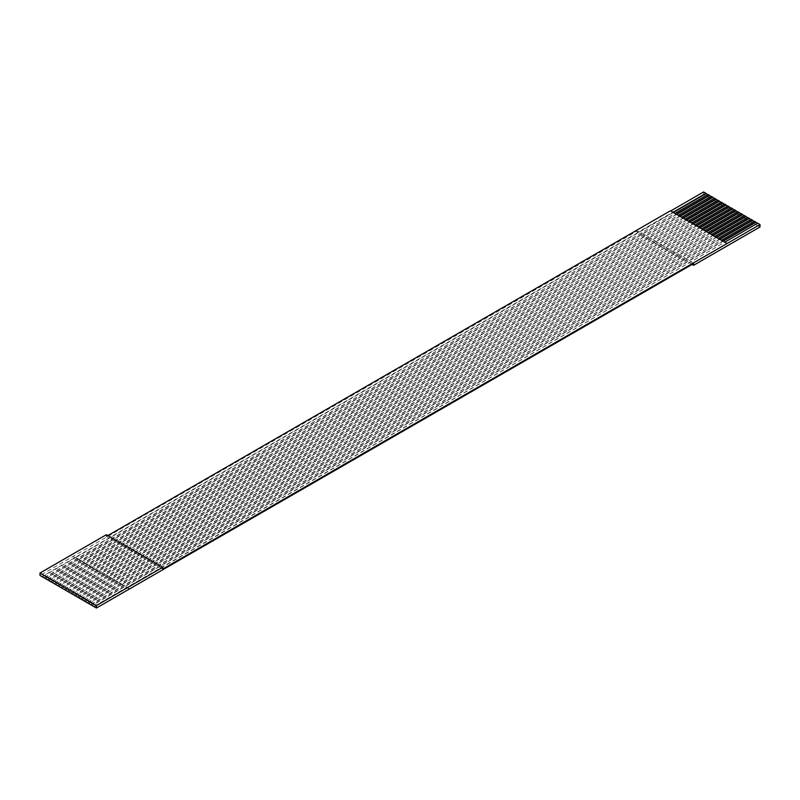 <?xml version="1.0" encoding="UTF-8"?>
<svg xmlns="http://www.w3.org/2000/svg" width="800" height="800" viewBox="0 0 800 800"><rect width="100%" height="100%" fill="white"/><g stroke="black" fill="none" stroke-linecap="round" stroke-linejoin="round"><path stroke-width="0.6" stroke-dasharray="4 3" d="M703.59 191.96L703.59 194.4L760 226.97M44.31 577.96L707.58 194.65M47.63 579.88L710.89 196.56M50.95 581.79L714.21 198.48M54.27 583.71L717.53 200.39M57.59 585.62L720.85 202.31M60.9 587.54L724.17 204.22M64.22 589.45L727.48 206.14M67.54 591.37L730.8 208.06M70.86 593.29L734.12 209.97M74.18 595.2L737.44 211.89M77.49 597.12L740.76 213.8M80.81 599.03L744.07 215.72M84.13 600.95L747.39 217.63M87.45 602.86L750.71 219.55M90.76 604.78L754.03 221.46M94.08 606.69L757.35 223.38M693.64 263.55L637.24 230.99L40 575.47M107.85 535.57L106.36 536.43L106.36 534.71M673.04 212.29L670.41 210.78M722.81 241.02L721.48 240.26M129.59 588.88L125.27 586.39L92.42 605.35M723.14 241.21L125.27 586.39L121.95 584.47L89.11 603.44M719.49 239.11L718.16 238.34M719.82 239.3L121.95 584.47L118.64 582.56L85.79 601.52M716.17 237.19L714.84 236.43M716.5 237.38L118.64 582.56L115.32 580.64L82.47 599.61M712.85 235.28L711.52 234.51M713.18 235.47L115.32 580.64L112 578.73L79.15 597.69M709.53 233.36L708.21 232.59M709.87 233.55L112 578.73L108.68 576.81L75.83 595.78M706.22 231.45L704.89 230.68M706.55 231.64L108.68 576.81L105.36 574.9L72.52 593.86M702.9 229.53L701.57 228.76M703.23 229.72L105.36 574.9L102.05 572.98L69.2 591.94M699.58 227.61L698.25 226.85M699.91 227.81L102.05 572.98L98.73 571.06L65.88 590.03M696.26 225.7L694.93 224.93M696.59 225.89L98.73 571.06L95.41 569.15L62.56 588.11M692.94 223.78L691.62 223.02M693.28 223.97L95.41 569.15L92.09 567.23L59.24 586.2M689.63 221.87L688.3 221.1M689.96 222.06L92.09 567.23L88.77 565.32L55.93 584.28M686.31 219.95L684.98 219.19M686.64 220.14L88.77 565.32L85.46 563.4L52.61 582.37M682.99 218.04L681.66 217.27M683.32 218.23L85.46 563.4L82.14 561.49L49.29 580.45M679.67 216.12L678.34 215.35M680 216.31L82.14 561.49L78.82 559.57L45.97 578.54M676.35 214.2L675.03 213.44M676.69 214.4L78.82 559.57L75.5 557.66L42.65 576.62M673.37 212.48L75.5 557.66L73.18 556.31M162.76 569L106.36 536.43M129.3 589.04L73.18 556.64M726.82 243.69L724.8 242.17M637.24 230.99L637.24 232.71L703.59 194.4M94.08 606.31L724.5 242.34L722.51 241.2L92.09 605.16M90.76 604.4L721.18 240.43L719.19 239.28L88.77 603.25M87.45 602.48L717.86 238.51L715.87 237.36L85.46 601.33M84.13 600.56L714.54 236.6L712.55 235.45L82.14 599.42M80.81 598.65L711.23 234.68L709.24 233.53L78.82 597.5M77.49 596.73L707.91 232.77L705.92 231.62L75.5 595.58M74.18 594.82L704.59 230.85L702.6 229.7L72.18 593.67M70.86 592.9L701.27 228.94L699.28 227.79L68.87 591.75M67.54 590.99L697.95 227.02L695.96 225.87L65.55 589.84M64.22 589.07L694.64 225.1L692.65 223.96L62.23 587.92M60.9 587.16L691.32 223.19L689.33 222.04L58.91 586.01M57.59 585.24L688 221.27L686.01 220.12L55.59 584.09M54.27 583.32L684.68 219.36L682.69 218.21L52.28 582.17M50.95 581.41L681.36 217.44L679.37 216.29L48.96 580.26M47.63 579.49L678.05 215.53L676.06 214.38L45.64 578.34M44.31 577.58L674.73 213.61L672.74 212.46L42.32 576.43M692.15 264.42L637.24 232.71"/><path stroke-width="1.2" d="M96.41 605.58L96.41 608.04L92.09 605.55L40 575.47L40 573.02L96.41 605.58L162.76 567.27L106.36 534.71L40 573.02M724.8 242.17L757.68 223.19L760 224.53L162.76 569L162.76 567.27M760 224.53L760 226.97L693.64 265.28L692.15 264.42M670.71 210.95L703.59 191.96L705.92 193.31L673.04 212.29M707.58 194.65L705.92 193.31M675.03 213.44L707.91 194.45L709.24 195.22L676.35 214.2M710.89 196.56L709.24 195.22M678.34 215.35L711.23 196.37L712.55 197.14L679.67 216.12M714.21 198.48L712.55 197.14M681.66 217.27L714.54 198.29L715.87 199.05L682.99 218.04M717.53 200.39L715.87 199.05M684.98 219.19L717.86 200.2L719.19 200.97L686.31 219.95M720.85 202.31L719.19 200.97M688.3 221.1L721.18 202.12L722.51 202.88L689.63 221.87M724.17 204.22L722.51 202.88M691.62 223.02L724.5 204.03L725.82 204.8L692.94 223.78M727.48 206.14L725.82 204.8M694.93 224.93L727.82 205.95L729.14 206.71L696.26 225.7M730.8 208.06L729.14 206.71M698.25 226.85L731.13 207.86L732.46 208.63L699.58 227.61M734.12 209.97L732.46 208.63M701.57 228.76L734.45 209.78L735.78 210.55L702.9 229.53M737.44 211.89L735.78 210.55M704.89 230.68L737.77 211.7L739.1 212.46L706.22 231.45M740.76 213.8L739.1 212.46M708.21 232.59L741.09 213.61L742.41 214.38L709.53 233.36M744.07 215.72L742.41 214.38M711.52 234.51L744.41 215.53L745.73 216.29L712.85 235.28M747.39 217.63L745.73 216.29M714.84 236.43L747.72 217.44L749.05 218.21L716.17 237.19M750.71 219.55L749.05 218.21M718.16 238.34L751.04 219.36L752.37 220.12L719.49 239.11M754.03 221.46L752.37 220.12M721.48 240.26L754.36 221.27L755.69 222.04L722.81 241.02M757.35 223.38L755.69 222.04M726.82 243.34L670.41 210.78L107.85 535.57M693.64 265.28L693.64 263.55L96.41 608.04M705.92 193.69L673.37 212.48M709.24 195.6L676.69 214.4M712.55 197.52L680 216.31M715.87 199.44L683.32 218.23M719.19 201.35L686.64 220.14M722.51 203.27L689.96 222.06M725.82 205.18L693.28 223.97M729.14 207.1L696.59 225.89M732.46 209.01L699.91 227.81M735.78 210.93L703.23 229.72M739.1 212.84L706.55 231.64M742.41 214.76L709.87 233.55M745.73 216.68L713.18 235.47M749.05 218.59L716.5 237.38M752.37 220.51L719.82 239.3M755.69 222.42L723.14 241.21"/></g></svg>
